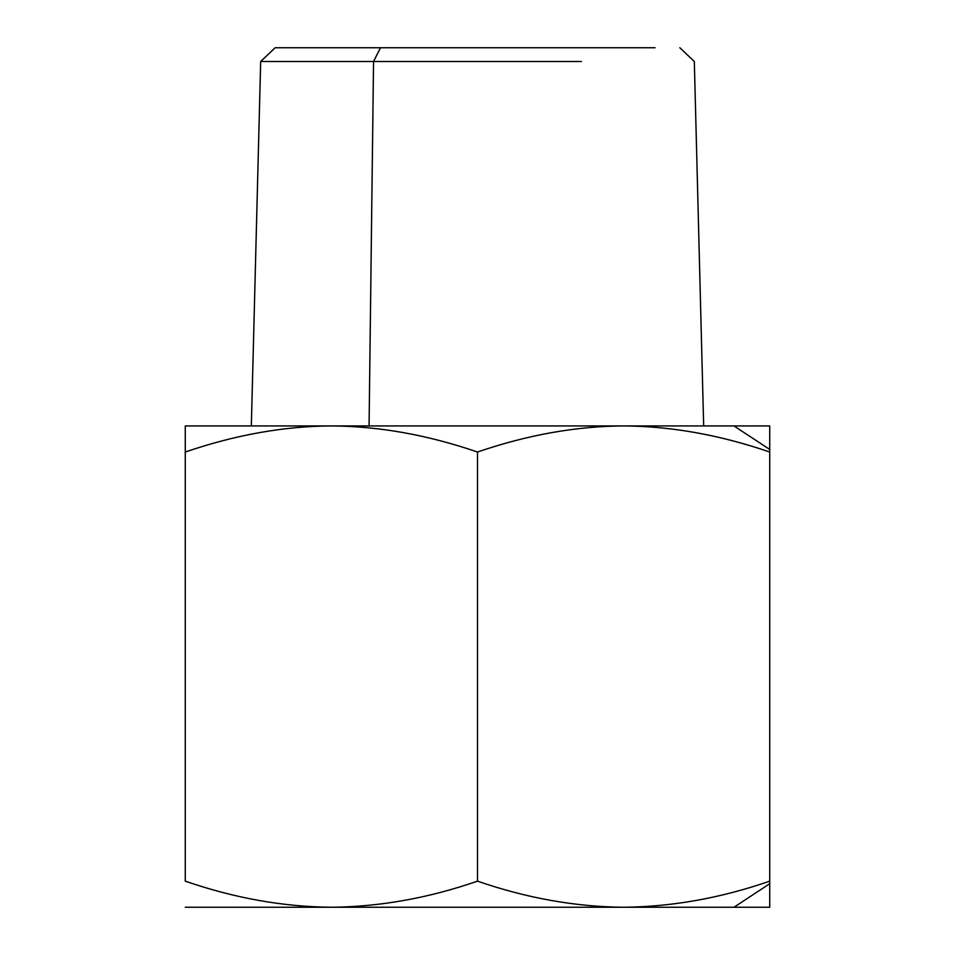 <?xml version="1.0" encoding="UTF-8"?>
<svg xmlns="http://www.w3.org/2000/svg" width="955" height="955" viewBox="0 0 955 955"><rect width="100%" height="100%" fill="white"/><g stroke="black" fill="none" stroke-linecap="round" stroke-linejoin="round"><path stroke-width="1.43" d="M769.73 452.025C719.855 434.907 671.15 426.217 623.615 425.93L185.27 425.93L185.27 452.025C235.145 434.907 283.85 426.217 331.385 425.93L185.27 425.93L185.27 452.025C235.145 434.907 283.85 426.217 331.385 425.93C378.92 426.217 427.625 434.907 477.5 452.025L477.5 881.155C428.425 898.118 379.72 906.82 331.385 907.25L331.385 907.25C283.05 906.82 234.345 898.118 185.27 881.155L185.27 452.025L185.27 881.155C234.345 898.118 283.05 906.82 331.385 907.25L185.27 907.25L331.385 907.25C379.72 906.82 428.425 898.118 477.5 881.155C526.575 898.118 575.28 906.82 623.615 907.25L623.615 907.25C575.28 906.82 526.575 898.118 477.5 881.155L477.5 452.025C527.375 434.907 576.08 426.217 623.615 425.93C671.15 426.217 719.855 434.907 769.73 452.025L769.73 881.155C720.655 898.118 671.95 906.82 623.615 907.25L331.385 907.25L623.615 907.25C671.95 906.82 720.655 898.118 769.73 881.155L769.73 425.93L623.615 425.93C576.08 426.217 527.375 434.907 477.5 452.025C427.625 434.907 378.92 426.217 331.385 425.93L623.615 425.93C671.15 426.217 719.855 434.907 769.73 452.025C719.855 434.907 671.15 426.217 623.615 425.93L733.953 425.93L769.73 449.471L769.73 425.93L769.73 449.471L733.953 425.93L769.73 425.93L769.73 452.025M380.496 47.75L655.07 47.75L380.496 47.75L373.548 61.502L369.072 425.93L373.548 61.502L260.679 61.502L373.548 61.502L380.496 47.75L275.159 47.75L260.679 61.502L251.332 425.93M769.73 883.709L769.73 881.155L769.73 883.709L733.953 907.25L623.615 907.25L733.953 907.25L769.73 883.709L769.73 907.25L769.73 883.709M581.452 61.502L373.548 61.502L581.452 61.502M769.73 907.25L733.953 907.25L769.73 907.25M221.047 907.25L274.658 907.25L221.047 907.25M679.841 47.75L694.321 61.502L703.668 425.93"/></g></svg>
